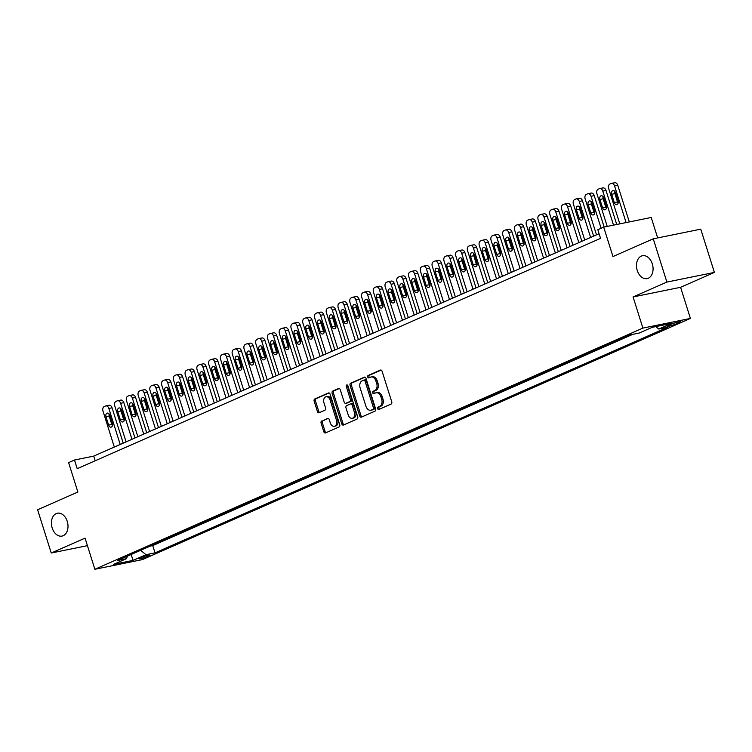 <?xml version="1.0" encoding="UTF-8"?>
<svg xmlns="http://www.w3.org/2000/svg" width="752" height="752" viewBox="0 0 752 752"><rect width="100%" height="100%" fill="white"/><g stroke="black" fill="none" stroke-linecap="round" stroke-linejoin="round"><path stroke-width="1.13" d="M377.673 408.618A1.25 0.874 -101.5 0 0 378.858 409.455L391.125 404.059A1.795 1.25 -101.5 0 0 391.745 401.85L382.101 371.281A1.795 1.25 -101.5 0 0 380.597 370.031A1.795 1.25 -101.5 0 0 380.418 370.087L368.151 375.483A1.25 0.874 -101.5 0 0 368.903 377.861L370.482 377.166A5.734 3.986 -101.5 0 1 371.056 376.987A5.734 3.986 -101.5 0 1 375.897 380.973L376.696 383.52A5.734 3.986 -101.5 0 1 374.722 390.579L373.133 391.284A1.25 0.874 -101.5 0 0 373.876 393.663L375.464 392.958A5.734 3.986 -101.5 0 1 376.038 392.779A5.734 3.986 -101.5 0 1 380.879 396.774L381.678 399.321A5.734 3.986 -101.5 0 1 379.694 406.381L378.106 407.076A1.25 0.874 -101.5 0 0 377.673 408.618M376.038 392.779L377.325 392.516A5.734 3.986 -101.5 0 1 382.157 396.511L382.965 399.058A5.734 3.986 -101.5 0 1 380.982 406.118L379.393 406.813A1.25 0.874 -101.5 0 0 379.553 409.154M381.123 370.087L369.429 375.229A1.25 0.874 -101.5 0 0 369.589 377.56M371.056 376.987L372.343 376.724A5.734 3.986 -101.5 0 1 377.175 380.719L377.983 383.266A5.734 3.986 -101.5 0 1 376 390.326L374.411 391.021A1.25 0.874 -101.5 0 0 374.571 393.352M67.238 521.343A11.675 8.131 -101.5 0 0 57.378 513.212A11.675 8.131 -101.5 0 0 52.179 527.96A11.675 8.131 -101.5 0 0 62.031 536.091A11.675 8.131 -101.5 0 0 67.238 521.343M652.304 263.867A11.675 8.131 -101.5 0 0 642.452 255.736A11.675 8.131 -101.5 0 0 637.254 270.494A11.675 8.131 -101.5 0 0 647.105 278.625A11.675 8.131 -101.5 0 0 652.304 263.867M148.576 556.123A5.837 0.63 162.5 0 0 150.033 555.202A5.837 0.63 162.5 0 0 146.396 555.747A5.837 0.63 162.5 0 0 140.361 557.796A5.837 0.63 162.5 0 0 138.904 558.717A5.837 0.63 162.5 0 0 142.542 558.181A5.837 0.63 162.5 0 0 148.576 556.123M321.724 420.96A1.795 1.25 -101.5 0 0 321.104 423.169L323.811 431.742A1.795 1.25 -101.5 0 0 325.325 432.992A1.795 1.25 -101.5 0 0 325.503 432.936L339.124 426.939A1.795 1.25 -101.5 0 0 339.744 424.739L330.1 394.161A1.795 1.25 -101.5 0 0 328.586 392.92A1.795 1.25 -101.5 0 0 328.408 392.976L314.787 398.974A1.795 1.25 -101.5 0 0 314.167 401.173L317.438 411.532A1.795 1.25 -101.5 0 0 318.951 412.782A1.795 1.25 -101.5 0 0 319.13 412.726L324.958 410.16A1.795 1.25 -101.5 0 0 325.578 407.951L323.952 402.818A4.794 3.337 -101.5 0 1 326.086 396.765A4.794 3.337 -101.5 0 1 330.128 400.102L336.473 420.227A4.794 3.337 -101.5 0 1 334.339 426.281A4.794 3.337 -101.5 0 1 330.297 422.944L329.244 419.588A1.795 1.25 -101.5 0 0 327.731 418.338A1.795 1.25 -101.5 0 0 327.552 418.394L323.012 420.697A1.795 1.25 -101.5 0 0 322.392 422.906L325.09 431.488A1.795 1.25 -101.5 0 0 326.077 432.682M666.892 282.075L633.081 296.955L680.588 287.302L714.4 272.421L666.892 282.075L653.253 238.826L612.974 256.554L603.696 227.132L597.821 229.727L600.547 238.375L77.212 468.675L74.486 460.027L68.601 462.612L77.879 492.024L37.6 509.753L51.239 553.011L87.42 545.651M633.081 296.955L642.894 328.098L94.865 569.273L85.051 538.131L51.239 553.011M359.71 415.95A1.795 1.25 -101.5 0 0 361.223 417.191A1.795 1.25 -101.5 0 0 361.402 417.134L375.022 411.147A1.795 1.25 -101.5 0 0 375.643 408.938L365.998 378.369A1.795 1.25 -101.5 0 0 364.494 377.119A1.795 1.25 -101.5 0 0 364.316 377.175L350.686 383.172A1.795 1.25 -101.5 0 0 350.075 385.381L359.71 415.95L360.998 415.687A1.795 1.25 -101.5 0 0 361.975 416.881M357.068 419.043L343.448 425.04A1.795 1.25 -101.5 0 1 343.269 425.096A1.795 1.25 -101.5 0 1 341.756 423.846L332.121 393.277A1.795 1.25 -101.5 0 1 332.741 391.068L338.569 388.502A1.795 1.25 -101.5 0 1 338.748 388.446A1.795 1.25 -101.5 0 1 340.261 389.696L344.172 402.094A1.795 1.25 -101.5 0 0 345.676 403.335A1.795 1.25 -101.5 0 0 345.854 403.279L349.727 401.577A1.795 1.25 -101.5 0 0 350.347 399.378L346.277 386.472A1.25 0.874 -101.5 0 1 347.894 385.757L357.689 416.834A1.795 1.25 -101.5 0 1 357.068 419.043M653.253 238.826L700.761 229.163L714.4 272.421M670.991 324.309L668.406 325.447A5.659 0.611 162.5 0 0 666.996 326.34A5.659 0.611 162.5 0 0 670.521 325.823A5.659 0.611 162.5 0 0 676.368 323.83L678.953 322.693A5.659 0.611 162.5 0 0 680.372 321.8A5.659 0.611 162.5 0 0 676.847 322.326A5.659 0.611 162.5 0 0 670.991 324.309M642.894 328.098L690.411 318.444L142.382 559.61L94.865 569.273M150.174 546.121L152.722 545.604L155.015 552.87L667.757 327.223L658.771 329.047L655.725 326.603M155.015 552.87L146.02 554.694L133.085 560.39L113.571 564.357L126.505 558.661L117.519 560.494L630.261 334.847L639.256 333.023L652.191 327.327L671.705 323.36L658.771 329.047M152.722 545.604L632.808 334.33M657.662 237.933L651.213 217.478L603.696 227.132M680.588 287.302L690.411 318.444M599.081 233.731L93.746 456.107L74.486 460.027M95.213 460.76L93.746 456.107M126.505 558.661L127.445 556.123M140.596 550.332L146.02 554.694M133.085 560.39L131.149 554.487M365.021 377.166L351.974 382.909A1.795 1.25 -101.5 0 0 351.353 385.118L360.998 415.687M373.001 409.323A1.25 0.874 -101.5 0 0 373.434 407.781L364.974 380.944A1.25 0.874 -101.5 0 0 363.789 380.117L362.116 380.85A5.734 3.986 -101.5 0 0 360.133 387.91L365.923 406.249A5.734 3.986 -101.5 0 0 370.755 410.244A5.734 3.986 -101.5 0 0 371.328 410.056L374.289 409.06A1.25 0.874 -101.5 0 0 374.722 407.518L373.434 407.781M364.043 380.061L365.077 379.854A1.25 0.874 -101.5 0 1 366.262 380.681L374.722 407.518M370.755 410.244L372.043 409.981A5.734 3.986 -101.5 0 0 372.616 409.802L371.328 410.056M374.289 409.06L372.616 409.802M339.274 388.502L334.029 390.805A1.795 1.25 -101.5 0 0 333.409 393.014L343.044 423.583A1.795 1.25 -101.5 0 0 344.031 424.786M346.775 403.1A1.795 1.25 -101.5 0 0 346.963 403.081A1.795 1.25 -101.5 0 0 347.142 403.025L351.005 401.324A1.795 1.25 -101.5 0 0 351.626 399.115L347.556 386.208L346.277 386.472M347.556 385.174A1.25 0.874 -101.5 0 0 347.556 386.208M348.223 414.954A4.794 3.337 -101.5 0 0 352.265 418.291A4.794 3.337 -101.5 0 0 354.399 412.237L352.162 405.149A1.795 1.25 -101.5 0 0 350.658 403.899A1.795 1.25 -101.5 0 0 350.479 403.956L346.606 405.657A1.795 1.25 -101.5 0 0 345.986 407.866L348.223 414.954M352.265 418.291L353.553 418.037A4.794 3.337 -101.5 0 0 355.687 411.974L354.399 412.237M351.757 403.702A1.795 1.25 -101.5 0 1 351.936 403.645A1.795 1.25 -101.5 0 1 353.449 404.886L355.687 411.974M328.257 418.394L323.012 420.697M334.339 426.281L335.627 426.017A4.794 3.337 -101.5 0 0 337.761 419.964L336.473 420.227M326.086 396.765L327.374 396.501A4.794 3.337 -101.5 0 1 331.416 399.838L337.761 419.964M329.113 392.967L316.075 398.71A1.795 1.25 -101.5 0 0 315.455 400.91L318.726 411.278A1.795 1.25 -101.5 0 0 319.703 412.472M629.311 221.925L617.759 185.274A3.647 2.538 78.5 0 0 614.675 182.727A3.647 2.538 78.5 0 0 614.309 182.849M619.808 223.861L608.669 188.508A3.647 2.538 -101.5 0 1 609.928 184.014L611.103 183.497A3.647 2.538 -101.5 0 1 611.47 183.385A3.647 2.538 -101.5 0 1 614.544 185.923L626.106 222.583M614.826 191.422A2.923 2.03 -101.5 0 0 614.901 193.621L617.514 201.921A2.923 2.03 -101.5 0 0 618.135 203.115M611.686 194.27L614.309 202.579A2.923 2.03 -101.5 0 0 616.772 204.61A2.923 2.03 -101.5 0 0 618.069 200.925L615.446 192.615A2.923 2.03 -101.5 0 0 612.983 190.585A2.923 2.03 -101.5 0 0 611.686 194.27L614.901 193.621M616.725 224.491L605.999 190.444A3.647 2.538 78.5 0 0 602.916 187.906A3.647 2.538 78.5 0 0 602.549 188.019M607.221 226.418L596.909 193.687A3.647 2.538 -101.5 0 1 598.169 189.194L599.344 188.677A3.647 2.538 -101.5 0 1 599.701 188.555A3.647 2.538 -101.5 0 1 602.784 191.102L613.519 225.139M603.066 196.601A2.923 2.03 -101.5 0 0 603.142 198.791L605.755 207.101A2.923 2.03 -101.5 0 0 606.375 208.295M599.927 199.449L602.549 207.749A2.923 2.03 -101.5 0 0 605.012 209.789A2.923 2.03 -101.5 0 0 606.309 206.095L603.687 197.795A2.923 2.03 -101.5 0 0 601.224 195.755A2.923 2.03 -101.5 0 0 599.927 199.449L603.142 198.791M604.147 227.048L594.23 195.623A3.647 2.538 78.5 0 0 591.157 193.076A3.647 2.538 78.5 0 0 590.79 193.198M596.496 234.868L585.141 198.857A3.647 2.538 -101.5 0 1 586.41 194.364L587.585 193.847A3.647 2.538 -101.5 0 1 587.942 193.734A3.647 2.538 -101.5 0 1 591.025 196.272L601.111 228.27M591.307 201.78A2.923 2.03 -101.5 0 0 591.373 203.971L593.995 212.28A2.923 2.03 -101.5 0 0 594.616 213.465M588.167 204.619L590.79 212.929A2.923 2.03 -101.5 0 0 593.253 214.959A2.923 2.03 -101.5 0 0 594.55 211.274L591.927 202.965A2.923 2.03 -101.5 0 0 589.465 200.934A2.923 2.03 -101.5 0 0 588.167 204.619L591.373 203.971M593.619 236.137L582.471 200.793A3.647 2.538 78.5 0 0 579.397 198.255A3.647 2.538 78.5 0 0 579.031 198.368M584.736 240.038L573.381 204.036A3.647 2.538 -101.5 0 1 574.641 199.543L575.825 199.026A3.647 2.538 -101.5 0 1 576.182 198.904A3.647 2.538 -101.5 0 1 579.266 201.451L590.621 237.453M579.548 206.95A2.923 2.03 -101.5 0 0 579.613 209.15L582.236 217.45A2.923 2.03 -101.5 0 0 582.856 218.644M576.408 209.799L579.021 218.108A2.923 2.03 -101.5 0 0 581.484 220.139A2.923 2.03 -101.5 0 0 582.791 216.444L580.168 208.144A2.923 2.03 -101.5 0 0 577.705 206.114A2.923 2.03 -101.5 0 0 576.408 209.799L579.613 209.15M581.86 241.307L570.712 205.973A3.647 2.538 78.5 0 0 567.638 203.425A3.647 2.538 78.5 0 0 567.271 203.548M572.977 245.218L561.622 209.216A3.647 2.538 -101.5 0 1 562.881 204.713L564.056 204.196A3.647 2.538 -101.5 0 1 564.423 204.083A3.647 2.538 -101.5 0 1 567.506 206.621L578.852 242.633M567.788 212.13A2.923 2.03 -101.5 0 0 567.854 214.32L570.477 222.63A2.923 2.03 -101.5 0 0 571.097 223.814M564.649 214.978L567.262 223.278A2.923 2.03 -101.5 0 0 569.725 225.309A2.923 2.03 -101.5 0 0 571.031 221.624L568.409 213.314A2.923 2.03 -101.5 0 0 565.946 211.284A2.923 2.03 -101.5 0 0 564.649 214.978L567.854 214.32M570.101 246.487L558.952 211.143A3.647 2.538 78.5 0 0 555.878 208.605A3.647 2.538 78.5 0 0 555.512 208.718M561.218 250.388L549.862 214.386A3.647 2.538 -101.5 0 1 551.122 209.893L552.297 209.376A3.647 2.538 -101.5 0 1 552.664 209.253A3.647 2.538 -101.5 0 1 555.747 211.801L567.093 247.803M556.029 217.3A2.923 2.03 -101.5 0 0 556.095 219.499L558.717 227.8A2.923 2.03 -101.5 0 0 559.338 228.993M552.889 220.148L555.502 228.458A2.923 2.03 -101.5 0 0 557.965 230.488A2.923 2.03 -101.5 0 0 559.272 226.794L556.649 218.494A2.923 2.03 -101.5 0 0 554.186 216.463A2.923 2.03 -101.5 0 0 552.889 220.148L556.095 219.499M558.332 251.657L547.193 216.322A3.647 2.538 78.5 0 0 544.119 213.784A3.647 2.538 78.5 0 0 543.752 213.897M549.458 255.567L538.103 219.565A3.647 2.538 -101.5 0 1 539.363 215.063L540.538 214.546A3.647 2.538 -101.5 0 1 540.904 214.433A3.647 2.538 -101.5 0 1 543.987 216.971L555.333 252.982M544.269 222.479A2.923 2.03 -101.5 0 0 544.335 224.669L546.958 232.979A2.923 2.03 -101.5 0 0 547.578 234.173M541.13 225.327L543.743 233.628A2.923 2.03 -101.5 0 0 546.206 235.667A2.923 2.03 -101.5 0 0 547.503 231.973L544.89 223.673A2.923 2.03 -101.5 0 0 542.427 221.633A2.923 2.03 -101.5 0 0 541.13 225.327L544.335 224.669M546.572 256.836L535.433 221.502A3.647 2.538 78.5 0 0 532.35 218.954A3.647 2.538 78.5 0 0 531.993 219.067M537.699 260.747L526.344 224.735A3.647 2.538 -101.5 0 1 527.603 220.242L528.778 219.725A3.647 2.538 -101.5 0 1 529.145 219.612A3.647 2.538 -101.5 0 1 532.228 222.15L543.574 258.152M532.51 227.649A2.923 2.03 -101.5 0 0 532.576 229.849L535.198 238.149A2.923 2.03 -101.5 0 0 535.819 239.343M529.361 230.497L531.984 238.807A2.923 2.03 -101.5 0 0 534.446 240.837A2.923 2.03 -101.5 0 0 535.744 237.153L533.13 228.843A2.923 2.03 -101.5 0 0 530.668 226.813A2.923 2.03 -101.5 0 0 529.361 230.497L532.576 229.849M534.813 262.006L523.674 226.672A3.647 2.538 78.5 0 0 520.591 224.134A3.647 2.538 78.5 0 0 520.234 224.246M525.939 265.917L514.584 229.915A3.647 2.538 -101.5 0 1 515.844 225.421L517.019 224.895A3.647 2.538 -101.5 0 1 517.385 224.782A3.647 2.538 -101.5 0 1 520.459 227.33L531.814 263.332M520.751 232.829A2.923 2.03 -101.5 0 0 520.816 235.019L523.43 243.328A2.923 2.03 -101.5 0 0 524.059 244.522M517.602 235.677L520.224 243.977A2.923 2.03 -101.5 0 0 522.687 246.017A2.923 2.03 -101.5 0 0 523.984 242.323L521.371 234.022A2.923 2.03 -101.5 0 0 518.908 231.983A2.923 2.03 -101.5 0 0 517.602 235.677L520.816 235.019M523.054 267.186L511.915 231.851A3.647 2.538 78.5 0 0 508.831 229.304A3.647 2.538 78.5 0 0 508.474 229.426M514.171 271.096L502.825 235.085A3.647 2.538 -101.5 0 1 504.084 230.591L505.259 230.074A3.647 2.538 -101.5 0 1 505.626 229.962A3.647 2.538 -101.5 0 1 508.7 232.5L520.055 268.502M508.991 238.008A2.923 2.03 -101.5 0 0 509.057 240.198L511.67 248.508A2.923 2.03 -101.5 0 0 512.291 249.692M505.842 240.847L508.465 249.156A2.923 2.03 -101.5 0 0 510.928 251.187A2.923 2.03 -101.5 0 0 512.225 247.502L509.612 239.192A2.923 2.03 -101.5 0 0 507.149 237.162A2.923 2.03 -101.5 0 0 505.842 240.847L509.057 240.198M511.294 272.356L500.155 237.021A3.647 2.538 78.5 0 0 497.072 234.483A3.647 2.538 78.5 0 0 496.705 234.596M502.411 276.266L491.065 240.264A3.647 2.538 -101.5 0 1 492.325 235.771L493.5 235.254A3.647 2.538 -101.5 0 1 493.867 235.132A3.647 2.538 -101.5 0 1 496.94 237.679L508.296 273.681M497.232 243.178A2.923 2.03 -101.5 0 0 497.298 245.378L499.911 253.678A2.923 2.03 -101.5 0 0 500.531 254.872M494.083 246.026L496.705 254.326A2.923 2.03 -101.5 0 0 499.168 256.366A2.923 2.03 -101.5 0 0 500.465 252.672L497.852 244.372A2.923 2.03 -101.5 0 0 495.389 242.341A2.923 2.03 -101.5 0 0 494.083 246.026L497.298 245.378M499.535 277.535L488.396 242.2A3.647 2.538 78.5 0 0 485.313 239.653A3.647 2.538 78.5 0 0 484.946 239.775M490.652 281.445L479.306 245.434A3.647 2.538 -101.5 0 1 480.566 240.941L481.741 240.424A3.647 2.538 -101.5 0 1 482.107 240.311A3.647 2.538 -101.5 0 1 485.181 242.849L496.536 278.86M485.463 248.357A2.923 2.03 -101.5 0 0 485.538 250.548L488.151 258.857A2.923 2.03 -101.5 0 0 488.772 260.042M482.323 251.206L484.946 259.506A2.923 2.03 -101.5 0 0 487.409 261.536A2.923 2.03 -101.5 0 0 488.706 257.851L486.083 249.542A2.923 2.03 -101.5 0 0 483.621 247.511A2.923 2.03 -101.5 0 0 482.323 251.206L485.538 250.548M487.775 282.714L476.636 247.37A3.647 2.538 78.5 0 0 473.553 244.832A3.647 2.538 78.5 0 0 473.187 244.945M478.892 286.615L467.537 250.613A3.647 2.538 -101.5 0 1 468.806 246.12L469.981 245.603A3.647 2.538 -101.5 0 1 470.338 245.481A3.647 2.538 -101.5 0 1 473.422 248.028L484.777 284.03M473.704 253.527A2.923 2.03 -101.5 0 0 473.779 255.727L476.392 264.027A2.923 2.03 -101.5 0 0 477.012 265.221M470.564 256.376L473.187 264.685A2.923 2.03 -101.5 0 0 475.649 266.716A2.923 2.03 -101.5 0 0 476.947 263.021L474.324 254.721A2.923 2.03 -101.5 0 0 471.861 252.691A2.923 2.03 -101.5 0 0 470.564 256.376L473.779 255.727M476.016 287.884L464.868 252.55A3.647 2.538 78.5 0 0 461.794 250.012A3.647 2.538 78.5 0 0 461.427 250.125M467.133 291.795L455.778 255.793A3.647 2.538 -101.5 0 1 457.047 251.29L458.222 250.773A3.647 2.538 -101.5 0 1 458.579 250.66A3.647 2.538 -101.5 0 1 461.662 253.198L473.017 289.21M461.944 258.707A2.923 2.03 -101.5 0 0 462.01 260.897L464.633 269.207A2.923 2.03 -101.5 0 0 465.253 270.391M458.805 261.555L461.418 269.855A2.923 2.03 -101.5 0 0 463.89 271.886A2.923 2.03 -101.5 0 0 465.187 268.201L462.565 259.901A2.923 2.03 -101.5 0 0 460.102 257.861A2.923 2.03 -101.5 0 0 458.805 261.555L462.01 260.897M464.257 293.064L453.108 257.72A3.647 2.538 78.5 0 0 450.034 255.182A3.647 2.538 78.5 0 0 449.668 255.295M455.374 296.965L444.018 260.963A3.647 2.538 -101.5 0 1 445.278 256.47L446.462 255.953A3.647 2.538 -101.5 0 1 446.82 255.84A3.647 2.538 -101.5 0 1 449.903 258.378L461.258 294.38M450.185 263.877A2.923 2.03 -101.5 0 0 450.251 266.076L452.873 274.377A2.923 2.03 -101.5 0 0 453.494 275.57M447.045 266.725L449.658 275.035A2.923 2.03 -101.5 0 0 452.121 277.065A2.923 2.03 -101.5 0 0 453.428 273.38L450.805 265.071A2.923 2.03 -101.5 0 0 448.342 263.04A2.923 2.03 -101.5 0 0 447.045 266.725L450.251 266.076M452.497 298.234L441.349 262.899A3.647 2.538 78.5 0 0 438.275 260.361A3.647 2.538 78.5 0 0 437.908 260.474M443.614 302.144L432.259 266.142A3.647 2.538 -101.5 0 1 433.519 261.649L434.694 261.123A3.647 2.538 -101.5 0 1 435.06 261.01A3.647 2.538 -101.5 0 1 438.143 263.548L449.489 299.559M438.425 269.056A2.923 2.03 -101.5 0 0 438.491 271.246L441.114 279.556A2.923 2.03 -101.5 0 0 441.734 280.75M435.286 271.904L437.899 280.205A2.923 2.03 -101.5 0 0 440.362 282.244A2.923 2.03 -101.5 0 0 441.668 278.55L439.046 270.25A2.923 2.03 -101.5 0 0 436.583 268.21A2.923 2.03 -101.5 0 0 435.286 271.904L438.491 271.246M440.728 303.413L429.589 268.079A3.647 2.538 78.5 0 0 426.516 265.531A3.647 2.538 78.5 0 0 426.149 265.653M431.855 307.324L420.5 271.312A3.647 2.538 -101.5 0 1 421.759 266.819L422.934 266.302A3.647 2.538 -101.5 0 1 423.301 266.189A3.647 2.538 -101.5 0 1 426.384 268.727L437.73 304.729M426.666 274.236A2.923 2.03 -101.5 0 0 426.732 276.426L429.354 284.726A2.923 2.03 -101.5 0 0 429.975 285.92M423.526 277.074L426.14 285.384A2.923 2.03 -101.5 0 0 428.602 287.414A2.923 2.03 -101.5 0 0 429.909 283.73L427.286 275.42A2.923 2.03 -101.5 0 0 424.824 273.39A2.923 2.03 -101.5 0 0 423.526 277.074L426.732 276.426M428.969 308.583L417.83 273.249A3.647 2.538 78.5 0 0 414.756 270.711A3.647 2.538 78.5 0 0 414.39 270.823M420.095 312.494L408.74 276.492A3.647 2.538 -101.5 0 1 410 271.998L411.175 271.481A3.647 2.538 -101.5 0 1 411.541 271.359A3.647 2.538 -101.5 0 1 414.625 273.907L425.97 309.909M414.907 279.406A2.923 2.03 -101.5 0 0 414.972 281.605L417.595 289.905A2.923 2.03 -101.5 0 0 418.215 291.099M411.767 282.254L414.38 290.554A2.923 2.03 -101.5 0 0 416.843 292.594A2.923 2.03 -101.5 0 0 418.14 288.9L415.527 280.599A2.923 2.03 -101.5 0 0 413.064 278.569A2.923 2.03 -101.5 0 0 411.767 282.254L414.972 281.605M417.21 313.763L406.071 278.428A3.647 2.538 78.5 0 0 402.987 275.881A3.647 2.538 78.5 0 0 402.63 276.003M408.336 317.673L396.981 281.662A3.647 2.538 -101.5 0 1 398.24 277.168L399.415 276.651A3.647 2.538 -101.5 0 1 399.782 276.539A3.647 2.538 -101.5 0 1 402.856 279.077L414.211 315.079M403.147 284.585A2.923 2.03 -101.5 0 0 403.213 286.775L405.836 295.085A2.923 2.03 -101.5 0 0 406.456 296.269M399.998 287.433L402.621 295.733A2.923 2.03 -101.5 0 0 405.084 297.764A2.923 2.03 -101.5 0 0 406.381 294.079L403.768 285.769A2.923 2.03 -101.5 0 0 401.305 283.739A2.923 2.03 -101.5 0 0 399.998 287.433L403.213 286.775M405.45 318.942L394.311 283.598A3.647 2.538 78.5 0 0 391.228 281.06A3.647 2.538 78.5 0 0 390.871 281.173M396.577 322.843L385.221 286.841A3.647 2.538 -101.5 0 1 386.481 282.348L387.656 281.831A3.647 2.538 -101.5 0 1 388.023 281.709A3.647 2.538 -101.5 0 1 391.096 284.256L402.452 320.258M391.388 289.755A2.923 2.03 -101.5 0 0 391.454 291.955L394.067 300.255A2.923 2.03 -101.5 0 0 394.687 301.449M388.239 292.603L390.861 300.913A2.923 2.03 -101.5 0 0 393.324 302.943A2.923 2.03 -101.5 0 0 394.621 299.249L392.008 290.949A2.923 2.03 -101.5 0 0 389.545 288.918A2.923 2.03 -101.5 0 0 388.239 292.603L391.454 291.955M393.691 324.112L382.552 288.777A3.647 2.538 78.5 0 0 379.469 286.239A3.647 2.538 78.5 0 0 379.111 286.352M384.808 328.022L373.462 292.02A3.647 2.538 -101.5 0 1 374.722 287.518L375.897 287.001A3.647 2.538 -101.5 0 1 376.263 286.888A3.647 2.538 -101.5 0 1 379.337 289.426L390.692 325.437M379.628 294.934A2.923 2.03 -101.5 0 0 379.694 297.125L382.307 305.434A2.923 2.03 -101.5 0 0 382.928 306.619M376.479 297.783L379.102 306.083A2.923 2.03 -101.5 0 0 381.565 308.113A2.923 2.03 -101.5 0 0 382.862 304.428L380.249 296.119A2.923 2.03 -101.5 0 0 377.786 294.088A2.923 2.03 -101.5 0 0 376.479 297.783L379.694 297.125M381.931 329.291L370.792 293.947A3.647 2.538 78.5 0 0 367.709 291.409A3.647 2.538 78.5 0 0 367.343 291.522M373.048 333.192L361.703 297.19A3.647 2.538 -101.5 0 1 362.962 292.697L364.137 292.18A3.647 2.538 -101.5 0 1 364.504 292.067A3.647 2.538 -101.5 0 1 367.578 294.605L378.933 330.607M367.869 300.104A2.923 2.03 -101.5 0 0 367.935 302.304L370.548 310.604A2.923 2.03 -101.5 0 0 371.168 311.798M364.72 302.953L367.343 311.262A2.923 2.03 -101.5 0 0 369.805 313.293A2.923 2.03 -101.5 0 0 371.103 309.608L368.489 301.298A2.923 2.03 -101.5 0 0 366.017 299.268A2.923 2.03 -101.5 0 0 364.72 302.953L367.935 302.304M370.172 334.461L359.033 299.127A3.647 2.538 78.5 0 0 355.95 296.589A3.647 2.538 78.5 0 0 355.583 296.702M361.289 338.372L349.943 302.37A3.647 2.538 -101.5 0 1 351.203 297.867L352.378 297.35A3.647 2.538 -101.5 0 1 352.744 297.237A3.647 2.538 -101.5 0 1 355.818 299.775L367.173 335.787M356.1 305.284A2.923 2.03 -101.5 0 0 356.175 307.474L358.789 315.784A2.923 2.03 -101.5 0 0 359.409 316.977M352.961 308.132L355.583 316.432A2.923 2.03 -101.5 0 0 358.046 318.472A2.923 2.03 -101.5 0 0 359.343 314.778L356.721 306.478A2.923 2.03 -101.5 0 0 354.258 304.438A2.923 2.03 -101.5 0 0 352.961 308.132L356.175 307.474M358.413 339.641L347.274 304.306A3.647 2.538 78.5 0 0 344.19 301.759A3.647 2.538 78.5 0 0 343.824 301.881M349.53 343.551L338.174 307.54A3.647 2.538 -101.5 0 1 339.443 303.047L340.618 302.53A3.647 2.538 -101.5 0 1 340.976 302.417A3.647 2.538 -101.5 0 1 344.059 304.955L355.414 340.957M344.341 310.454A2.923 2.03 -101.5 0 0 344.416 312.653L347.029 320.954A2.923 2.03 -101.5 0 0 347.65 322.147M341.201 313.302L343.824 321.612A2.923 2.03 -101.5 0 0 346.287 323.642A2.923 2.03 -101.5 0 0 347.584 319.957L344.961 311.648A2.923 2.03 -101.5 0 0 342.498 309.617A2.923 2.03 -101.5 0 0 341.201 313.302L344.416 312.653M346.653 344.811L335.505 309.476A3.647 2.538 78.5 0 0 332.431 306.938A3.647 2.538 78.5 0 0 332.064 307.051M337.77 348.721L326.415 312.719A3.647 2.538 -101.5 0 1 327.684 308.226L328.859 307.709A3.647 2.538 -101.5 0 1 329.216 307.587A3.647 2.538 -101.5 0 1 332.299 310.134L343.655 346.136M332.581 315.633A2.923 2.03 -101.5 0 0 332.647 317.823L335.27 326.133A2.923 2.03 -101.5 0 0 335.89 327.327M329.442 318.481L332.055 326.782A2.923 2.03 -101.5 0 0 334.527 328.821A2.923 2.03 -101.5 0 0 335.824 325.127L333.202 316.827A2.923 2.03 -101.5 0 0 330.739 314.787A2.923 2.03 -101.5 0 0 329.442 318.481L332.647 317.823M334.894 349.99L323.745 314.656A3.647 2.538 78.5 0 0 320.672 312.108A3.647 2.538 78.5 0 0 320.305 312.23M326.011 353.901L314.656 317.889A3.647 2.538 -101.5 0 1 315.915 313.396L317.1 312.879A3.647 2.538 -101.5 0 1 317.457 312.766A3.647 2.538 -101.5 0 1 320.54 315.304L331.895 351.306M320.822 320.813A2.923 2.03 -101.5 0 0 320.888 323.003L323.51 331.312A2.923 2.03 -101.5 0 0 324.131 332.497M317.682 323.651L320.296 331.961A2.923 2.03 -101.5 0 0 322.758 333.991A2.923 2.03 -101.5 0 0 324.065 330.307L321.442 321.997A2.923 2.03 -101.5 0 0 318.98 319.967A2.923 2.03 -101.5 0 0 317.682 323.651L320.888 323.003M323.134 355.17L311.986 319.826A3.647 2.538 78.5 0 0 308.912 317.288A3.647 2.538 78.5 0 0 308.546 317.4M314.251 359.071L302.896 323.069A3.647 2.538 -101.5 0 1 304.156 318.575L305.331 318.058A3.647 2.538 -101.5 0 1 305.697 317.936A3.647 2.538 -101.5 0 1 308.781 320.484L320.126 356.486M309.063 325.983A2.923 2.03 -101.5 0 0 309.128 328.182L311.751 336.482A2.923 2.03 -101.5 0 0 312.371 337.676M305.923 328.831L308.536 337.14A2.923 2.03 -101.5 0 0 310.999 339.171A2.923 2.03 -101.5 0 0 312.306 335.477L309.683 327.176A2.923 2.03 -101.5 0 0 307.22 325.146A2.923 2.03 -101.5 0 0 305.923 328.831L309.128 328.182M311.366 360.34L300.227 325.005A3.647 2.538 78.5 0 0 297.153 322.458A3.647 2.538 78.5 0 0 296.786 322.58M302.492 364.25L291.137 328.248A3.647 2.538 -101.5 0 1 292.396 323.745L293.571 323.228A3.647 2.538 -101.5 0 1 293.938 323.116A3.647 2.538 -101.5 0 1 297.021 325.654L308.367 361.665M297.303 331.162A2.923 2.03 -101.5 0 0 297.369 333.352L299.992 341.662A2.923 2.03 -101.5 0 0 300.612 342.846M294.164 334.01L296.777 342.31A2.923 2.03 -101.5 0 0 299.24 344.341A2.923 2.03 -101.5 0 0 300.546 340.656L297.924 332.346A2.923 2.03 -101.5 0 0 295.461 330.316A2.923 2.03 -101.5 0 0 294.164 334.01L297.369 333.352M299.606 365.519L288.467 330.175A3.647 2.538 78.5 0 0 285.393 327.637A3.647 2.538 78.5 0 0 285.027 327.75M290.733 369.42L279.377 333.418A3.647 2.538 -101.5 0 1 280.637 328.925L281.812 328.408A3.647 2.538 -101.5 0 1 282.179 328.286A3.647 2.538 -101.5 0 1 285.262 330.833L296.608 366.835M285.544 336.332A2.923 2.03 -101.5 0 0 285.61 338.532L288.232 346.832A2.923 2.03 -101.5 0 0 288.853 348.026M282.404 339.18L285.017 347.49A2.923 2.03 -101.5 0 0 287.48 349.52A2.923 2.03 -101.5 0 0 288.777 345.835L286.164 337.526A2.923 2.03 -101.5 0 0 283.701 335.495A2.923 2.03 -101.5 0 0 282.404 339.18L285.61 338.532M287.847 370.689L276.708 335.354A3.647 2.538 78.5 0 0 273.625 332.816A3.647 2.538 78.5 0 0 273.267 332.929M278.973 374.599L267.618 338.597A3.647 2.538 -101.5 0 1 268.878 334.095L270.053 333.578A3.647 2.538 -101.5 0 1 270.419 333.465A3.647 2.538 -101.5 0 1 273.493 336.003L284.848 372.014M273.784 341.511A2.923 2.03 -101.5 0 0 273.85 343.702L276.473 352.011A2.923 2.03 -101.5 0 0 277.093 353.205M270.635 344.36L273.258 352.66A2.923 2.03 -101.5 0 0 275.721 354.7A2.923 2.03 -101.5 0 0 277.018 351.005L274.405 342.705A2.923 2.03 -101.5 0 0 271.942 340.665A2.923 2.03 -101.5 0 0 270.635 344.36L273.85 343.702M276.087 375.868L264.948 340.534A3.647 2.538 78.5 0 0 261.865 337.986A3.647 2.538 78.5 0 0 261.508 338.109M267.214 379.779L255.859 343.767A3.647 2.538 -101.5 0 1 257.118 339.274L258.293 338.757A3.647 2.538 -101.5 0 1 258.66 338.644A3.647 2.538 -101.5 0 1 261.734 341.182L273.089 377.184M262.025 346.681A2.923 2.03 -101.5 0 0 262.091 348.881L264.704 357.181A2.923 2.03 -101.5 0 0 265.324 358.375M258.876 349.53L261.499 357.839A2.923 2.03 -101.5 0 0 263.961 359.87A2.923 2.03 -101.5 0 0 265.259 356.185L262.645 347.875A2.923 2.03 -101.5 0 0 260.183 345.845A2.923 2.03 -101.5 0 0 258.876 349.53L262.091 348.881M264.328 381.038L253.189 345.704A3.647 2.538 78.5 0 0 250.106 343.166A3.647 2.538 78.5 0 0 249.749 343.279M255.445 384.949L244.099 348.947A3.647 2.538 -101.5 0 1 245.359 344.454L246.534 343.937A3.647 2.538 -101.5 0 1 246.9 343.814A3.647 2.538 -101.5 0 1 249.974 346.362L261.329 382.364M250.266 351.861A2.923 2.03 -101.5 0 0 250.331 354.051L252.945 362.361A2.923 2.03 -101.5 0 0 253.565 363.554M247.117 354.709L249.739 363.009A2.923 2.03 -101.5 0 0 252.202 365.049A2.923 2.03 -101.5 0 0 253.499 361.355L250.886 353.055A2.923 2.03 -101.5 0 0 248.423 351.015A2.923 2.03 -101.5 0 0 247.117 354.709L250.331 354.051M252.569 386.218L241.43 350.883A3.647 2.538 78.5 0 0 238.346 348.336A3.647 2.538 78.5 0 0 237.98 348.458M243.686 390.128L232.34 354.117A3.647 2.538 -101.5 0 1 233.599 349.624L234.774 349.107A3.647 2.538 -101.5 0 1 235.141 348.994A3.647 2.538 -101.5 0 1 238.215 351.532L249.57 387.534M238.497 357.04A2.923 2.03 -101.5 0 0 238.572 359.23L241.185 367.54A2.923 2.03 -101.5 0 0 241.806 368.724M235.357 359.879L237.98 368.189A2.923 2.03 -101.5 0 0 240.443 370.219A2.923 2.03 -101.5 0 0 241.74 366.534L239.127 358.225A2.923 2.03 -101.5 0 0 236.654 356.194A2.923 2.03 -101.5 0 0 235.357 359.879L238.572 359.23M240.809 391.397L229.67 356.053A3.647 2.538 78.5 0 0 226.587 353.515A3.647 2.538 78.5 0 0 226.22 353.628M231.926 395.298L220.58 359.296A3.647 2.538 -101.5 0 1 221.84 354.803L223.015 354.286A3.647 2.538 -101.5 0 1 223.382 354.164A3.647 2.538 -101.5 0 1 226.455 356.711L237.811 392.713M226.737 362.21A2.923 2.03 -101.5 0 0 226.813 364.41L229.426 372.71A2.923 2.03 -101.5 0 0 230.046 373.904M223.598 365.058L226.22 373.368A2.923 2.03 -101.5 0 0 228.683 375.398A2.923 2.03 -101.5 0 0 229.98 371.704L227.358 363.404A2.923 2.03 -101.5 0 0 224.895 361.374A2.923 2.03 -101.5 0 0 223.598 365.058L226.813 364.41M229.05 396.567L217.911 361.233A3.647 2.538 78.5 0 0 214.828 358.685A3.647 2.538 78.5 0 0 214.461 358.807M220.167 400.478L208.812 364.476A3.647 2.538 -101.5 0 1 210.081 359.973L211.256 359.456A3.647 2.538 -101.5 0 1 211.613 359.343A3.647 2.538 -101.5 0 1 214.696 361.881L226.051 397.893M214.978 367.39A2.923 2.03 -101.5 0 0 215.053 369.58L217.666 377.889A2.923 2.03 -101.5 0 0 218.287 379.074M211.838 370.238L214.461 378.538A2.923 2.03 -101.5 0 0 216.924 380.568A2.923 2.03 -101.5 0 0 218.221 376.884L215.598 368.574A2.923 2.03 -101.5 0 0 213.136 366.544A2.923 2.03 -101.5 0 0 211.838 370.238L215.053 369.58M217.29 401.747L206.142 366.403A3.647 2.538 78.5 0 0 203.068 363.865A3.647 2.538 78.5 0 0 202.702 363.977M208.407 405.648L197.052 369.646A3.647 2.538 -101.5 0 1 198.321 365.152L199.496 364.635A3.647 2.538 -101.5 0 1 199.853 364.513A3.647 2.538 -101.5 0 1 202.937 367.061L214.292 403.063M203.219 372.56A2.923 2.03 -101.5 0 0 203.284 374.759L205.907 383.059A2.923 2.03 -101.5 0 0 206.527 384.253M200.079 375.408L202.692 383.717A2.923 2.03 -101.5 0 0 205.164 385.748A2.923 2.03 -101.5 0 0 206.462 382.054L203.839 373.753A2.923 2.03 -101.5 0 0 201.376 371.723A2.923 2.03 -101.5 0 0 200.079 375.408L203.284 374.759M205.531 406.917L194.383 371.582A3.647 2.538 78.5 0 0 191.309 369.044A3.647 2.538 78.5 0 0 190.942 369.157M196.648 410.827L185.293 374.825A3.647 2.538 -101.5 0 1 186.552 370.322L187.737 369.805A3.647 2.538 -101.5 0 1 188.094 369.693A3.647 2.538 -101.5 0 1 191.177 372.231L202.532 408.242M191.459 377.739A2.923 2.03 -101.5 0 0 191.525 379.929L194.148 388.239A2.923 2.03 -101.5 0 0 194.768 389.433M188.32 380.587L190.933 388.887A2.923 2.03 -101.5 0 0 193.396 390.927A2.923 2.03 -101.5 0 0 194.702 387.233L192.08 378.933A2.923 2.03 -101.5 0 0 189.617 376.893A2.923 2.03 -101.5 0 0 188.32 380.587L191.525 379.929M193.772 412.096L182.623 376.761A3.647 2.538 78.5 0 0 179.549 374.214A3.647 2.538 78.5 0 0 179.183 374.327M184.889 416.006L173.533 379.995A3.647 2.538 -101.5 0 1 174.793 375.502L175.968 374.985A3.647 2.538 -101.5 0 1 176.335 374.872A3.647 2.538 -101.5 0 1 179.418 377.41L190.764 413.412M179.7 382.909A2.923 2.03 -101.5 0 0 179.766 385.109L182.388 393.409A2.923 2.03 -101.5 0 0 183.009 394.603M176.56 385.757L179.173 394.067A2.923 2.03 -101.5 0 0 181.636 396.097A2.923 2.03 -101.5 0 0 182.943 392.412L180.32 384.103A2.923 2.03 -101.5 0 0 177.857 382.072A2.923 2.03 -101.5 0 0 176.56 385.757L179.766 385.109M182.003 417.266L170.864 381.931A3.647 2.538 78.5 0 0 167.79 379.393A3.647 2.538 78.5 0 0 167.423 379.506M173.129 421.176L161.774 385.174A3.647 2.538 -101.5 0 1 163.034 380.681L164.209 380.155A3.647 2.538 -101.5 0 1 164.575 380.042A3.647 2.538 -101.5 0 1 167.658 382.589L179.004 418.591M167.94 388.088A2.923 2.03 -101.5 0 0 168.006 390.279L170.629 398.588A2.923 2.03 -101.5 0 0 171.249 399.782M164.801 390.937L167.414 399.237A2.923 2.03 -101.5 0 0 169.877 401.277A2.923 2.03 -101.5 0 0 171.183 397.582L168.561 389.282A2.923 2.03 -101.5 0 0 166.098 387.242A2.923 2.03 -101.5 0 0 164.801 390.937L168.006 390.279M170.243 422.445L159.104 387.111A3.647 2.538 78.5 0 0 156.021 384.563A3.647 2.538 78.5 0 0 155.664 384.686M161.37 426.356L150.015 390.344A3.647 2.538 -101.5 0 1 151.274 385.851L152.449 385.334A3.647 2.538 -101.5 0 1 152.816 385.221A3.647 2.538 -101.5 0 1 155.899 387.759L167.245 423.761M156.181 393.268A2.923 2.03 -101.5 0 0 156.247 395.458L158.869 403.758A2.923 2.03 -101.5 0 0 159.49 404.952M153.041 396.107L155.655 404.416A2.923 2.03 -101.5 0 0 158.117 406.447A2.923 2.03 -101.5 0 0 159.415 402.762L156.801 394.452A2.923 2.03 -101.5 0 0 154.339 392.422A2.923 2.03 -101.5 0 0 153.041 396.107L156.247 395.458M158.484 427.615L147.345 392.281A3.647 2.538 78.5 0 0 144.262 389.743A3.647 2.538 78.5 0 0 143.905 389.856M149.61 431.526L138.255 395.524A3.647 2.538 -101.5 0 1 139.515 391.031L140.69 390.514A3.647 2.538 -101.5 0 1 141.056 390.391A3.647 2.538 -101.5 0 1 144.13 392.939L155.485 428.941M144.422 398.438A2.923 2.03 -101.5 0 0 144.487 400.637L147.11 408.938A2.923 2.03 -101.5 0 0 147.73 410.131M141.273 401.286L143.895 409.586A2.923 2.03 -101.5 0 0 146.358 411.626A2.923 2.03 -101.5 0 0 147.655 407.932L145.042 399.632A2.923 2.03 -101.5 0 0 142.579 397.601A2.923 2.03 -101.5 0 0 141.273 401.286L144.487 400.637M146.725 432.795L135.586 397.46A3.647 2.538 78.5 0 0 132.502 394.913A3.647 2.538 78.5 0 0 132.145 395.035M137.851 436.705L126.496 400.694A3.647 2.538 -101.5 0 1 127.755 396.201L128.93 395.684A3.647 2.538 -101.5 0 1 129.297 395.571A3.647 2.538 -101.5 0 1 132.371 398.109L143.726 434.111M132.662 403.617A2.923 2.03 -101.5 0 0 132.728 405.807L135.341 414.117A2.923 2.03 -101.5 0 0 135.962 415.301M129.513 406.465L132.136 414.766A2.923 2.03 -101.5 0 0 134.599 416.796A2.923 2.03 -101.5 0 0 135.896 413.111L133.283 404.802A2.923 2.03 -101.5 0 0 130.82 402.771A2.923 2.03 -101.5 0 0 129.513 406.465L132.728 405.807M134.965 437.974L123.826 402.63A3.647 2.538 78.5 0 0 120.743 400.092A3.647 2.538 78.5 0 0 120.376 400.205M126.082 441.875L114.736 405.873A3.647 2.538 -101.5 0 1 115.996 401.38L117.171 400.863A3.647 2.538 -101.5 0 1 117.538 400.741A3.647 2.538 -101.5 0 1 120.611 403.288L131.967 439.29M120.903 408.787A2.923 2.03 -101.5 0 0 120.969 410.987L123.582 419.287A2.923 2.03 -101.5 0 0 124.202 420.481M117.754 411.635L120.376 419.945A2.923 2.03 -101.5 0 0 122.839 421.975A2.923 2.03 -101.5 0 0 124.136 418.281L121.523 409.981A2.923 2.03 -101.5 0 0 119.06 407.951A2.923 2.03 -101.5 0 0 117.754 411.635L120.969 410.987M123.206 443.144L112.067 407.81A3.647 2.538 78.5 0 0 108.984 405.272A3.647 2.538 78.5 0 0 108.617 405.384M114.323 447.055L102.977 411.053A3.647 2.538 -101.5 0 1 104.237 406.55L105.412 406.033A3.647 2.538 -101.5 0 1 105.778 405.92A3.647 2.538 -101.5 0 1 108.852 408.458L120.207 444.47M109.134 413.967A2.923 2.03 -101.5 0 0 109.209 416.157L111.822 424.466A2.923 2.03 -101.5 0 0 112.443 425.651M105.994 416.815L108.617 425.115A2.923 2.03 -101.5 0 0 111.08 427.145A2.923 2.03 -101.5 0 0 112.377 423.461L109.764 415.16A2.923 2.03 -101.5 0 0 107.292 413.121A2.923 2.03 -101.5 0 0 105.994 416.815L109.209 416.157M678.699 321.884L678.953 322.693M675.973 322.561L676.368 323.83M380.982 406.118L379.694 406.381M382.965 399.058L381.678 399.321M382.157 396.511L380.879 396.774M374.411 391.021L373.133 391.284M376 390.326L374.722 390.579M377.983 383.266L376.696 383.52M377.175 380.719L375.897 380.973M369.429 375.229L368.151 375.483M379.393 406.813L378.106 407.076M351.353 385.118L350.075 385.381M351.974 382.909L350.686 383.172M366.262 380.681L364.974 380.944M343.044 423.583L341.756 423.846M333.409 393.014L332.121 393.277M334.029 390.805L332.741 391.068M347.142 403.025L345.854 403.279M351.005 401.324L349.727 401.577M351.626 399.115L350.347 399.378M353.449 404.886L352.162 405.149M331.416 399.838L330.128 400.102M318.726 411.278L317.438 411.532M315.455 400.91L314.167 401.173M316.075 398.71L314.787 398.974M325.09 431.488L323.811 431.742M322.392 422.906L321.104 423.169M614.544 185.923L617.759 185.274M617.514 201.921L614.309 202.579M602.784 191.102L605.999 190.444M605.755 207.101L602.549 207.749M591.025 196.272L594.23 195.623M593.995 212.28L590.79 212.929M579.266 201.451L582.471 200.793M582.236 217.45L579.021 218.108M567.506 206.621L570.712 205.973M570.477 222.63L567.262 223.278M555.747 211.801L558.952 211.143M558.717 227.8L555.502 228.458M543.987 216.971L547.193 216.322M546.958 232.979L543.743 233.628M532.228 222.15L535.433 221.502M535.198 238.149L531.984 238.807M520.459 227.33L523.674 226.672M523.43 243.328L520.224 243.977M508.7 232.5L511.915 231.851M511.67 248.508L508.465 249.156M496.94 237.679L500.155 237.021M499.911 253.678L496.705 254.326M485.181 242.849L488.396 242.2M488.151 258.857L484.946 259.506M473.422 248.028L476.636 247.37M476.392 264.027L473.187 264.685M461.662 253.198L464.868 252.55M464.633 269.207L461.418 269.855M449.903 258.378L453.108 257.72M452.873 274.377L449.658 275.035M438.143 263.548L441.349 262.899M441.114 279.556L437.899 280.205M426.384 268.727L429.589 268.079M429.354 284.726L426.14 285.384M414.625 273.907L417.83 273.249M417.595 289.905L414.38 290.554M402.856 279.077L406.071 278.428M405.836 295.085L402.621 295.733M391.096 284.256L394.311 283.598M394.067 300.255L390.861 300.913M379.337 289.426L382.552 288.777M382.307 305.434L379.102 306.083M367.578 294.605L370.792 293.947M370.548 310.604L367.343 311.262M355.818 299.775L359.033 299.127M358.789 315.784L355.583 316.432M344.059 304.955L347.274 304.306M347.029 320.954L343.824 321.612M332.299 310.134L335.505 309.476M335.27 326.133L332.055 326.782M320.54 315.304L323.745 314.656M323.51 331.312L320.296 331.961M308.781 320.484L311.986 319.826M311.751 336.482L308.536 337.14M297.021 325.654L300.227 325.005M299.992 341.662L296.777 342.31M285.262 330.833L288.467 330.175M288.232 346.832L285.017 347.49M273.493 336.003L276.708 335.354M276.473 352.011L273.258 352.66M261.734 341.182L264.948 340.534M264.704 357.181L261.499 357.839M249.974 346.362L253.189 345.704M252.945 362.361L249.739 363.009M238.215 351.532L241.43 350.883M241.185 367.54L237.98 368.189M226.455 356.711L229.67 356.053M229.426 372.71L226.22 373.368M214.696 361.881L217.911 361.233M217.666 377.889L214.461 378.538M202.937 367.061L206.142 366.403M205.907 383.059L202.692 383.717M191.177 372.231L194.383 371.582M194.148 388.239L190.933 388.887M179.418 377.41L182.623 376.761M182.388 393.409L179.173 394.067M167.658 382.589L170.864 381.931M170.629 398.588L167.414 399.237M155.899 387.759L159.104 387.111M158.869 403.758L155.655 404.416M144.13 392.939L147.345 392.281M147.11 408.938L143.895 409.586M132.371 398.109L135.586 397.46M135.341 414.117L132.136 414.766M120.611 403.288L123.826 402.63M123.582 419.287L120.376 419.945M108.852 408.458L112.067 407.81M111.822 424.466L108.617 425.115M365.199 379.816L363.921 380.07M346.963 403.081L345.676 403.335M351.936 403.645L350.658 403.899M611.47 183.385L614.675 182.727M599.701 188.555L602.916 187.906M587.942 193.734L591.157 193.076M576.182 198.904L579.397 198.255M564.423 204.083L567.638 203.425M552.664 209.253L555.878 208.605M540.904 214.433L544.119 213.784M529.145 219.612L532.35 218.954M517.385 224.782L520.591 224.134M505.626 229.962L508.831 229.304M493.867 235.132L497.072 234.483M482.107 240.311L485.313 239.653M470.338 245.481L473.553 244.832M458.579 250.66L461.794 250.012M446.82 255.84L450.034 255.182M435.06 261.01L438.275 260.361M423.301 266.189L426.516 265.531M411.541 271.359L414.756 270.711M399.782 276.539L402.987 275.881M388.023 281.709L391.228 281.06M376.263 286.888L379.469 286.239M364.504 292.067L367.709 291.409M352.744 297.237L355.95 296.589M340.976 302.417L344.19 301.759M329.216 307.587L332.431 306.938M317.457 312.766L320.672 312.108M305.697 317.936L308.912 317.288M293.938 323.116L297.153 322.458M282.179 328.286L285.393 327.637M270.419 333.465L273.625 332.816M258.66 338.644L261.865 337.986M246.9 343.814L250.106 343.166M235.141 348.994L238.346 348.336M223.382 354.164L226.587 353.515M211.613 359.343L214.828 358.685M199.853 364.513L203.068 363.865M188.094 369.693L191.309 369.044M176.335 374.872L179.549 374.214M164.575 380.042L167.79 379.393M152.816 385.221L156.021 384.563M141.056 390.391L144.262 389.743M129.297 395.571L132.502 394.913M117.538 400.741L120.743 400.092M105.778 405.92L108.984 405.272"/></g></svg>
